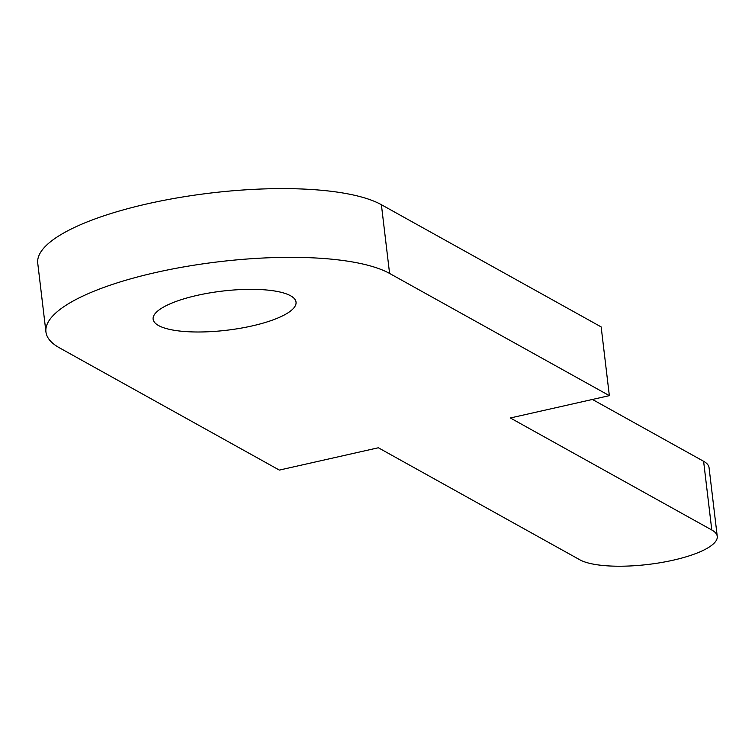 <?xml version="1.0" encoding="UTF-8"?>
<svg xmlns="http://www.w3.org/2000/svg" width="755" height="755" viewBox="0 0 755 755"><rect width="100%" height="100%" fill="white"/><g stroke="black" fill="none" stroke-linecap="round" stroke-linejoin="round"><path stroke-width="1.13" d="M609.351 395.639L510.352 417.977L711.795 530.001A71.961 19.696 -6.8 0 1 717.25 536.371A71.961 19.696 -6.8 0 1 660.946 562.598A71.961 19.696 -6.8 0 1 579.793 559.776L378.34 447.762L279.341 470.091L59.569 347.895A179.898 49.235 -6.8 0 1 45.942 331.964A179.898 49.235 -6.8 0 1 186.712 266.402A179.898 49.235 -6.8 0 1 389.589 273.442L609.351 395.639L601.159 326.915L381.388 204.709A179.898 49.235 -6.8 0 0 178.51 197.678A179.898 49.235 -6.8 0 0 37.75 263.24L45.942 331.964M592.439 399.461L703.603 461.277A71.961 19.696 -6.8 0 1 709.058 467.647L717.25 536.371M158.578 325.556A71.961 19.696 -6.8 0 1 153.123 319.186A71.961 19.696 -6.8 0 1 222.244 291.109A71.961 19.696 -6.8 0 1 296.036 302.142A71.961 19.696 -6.8 0 1 239.731 328.368A71.961 19.696 -6.8 0 1 158.578 325.556M389.589 273.442L381.388 204.709M711.795 530.001L703.603 461.277"/></g></svg>
